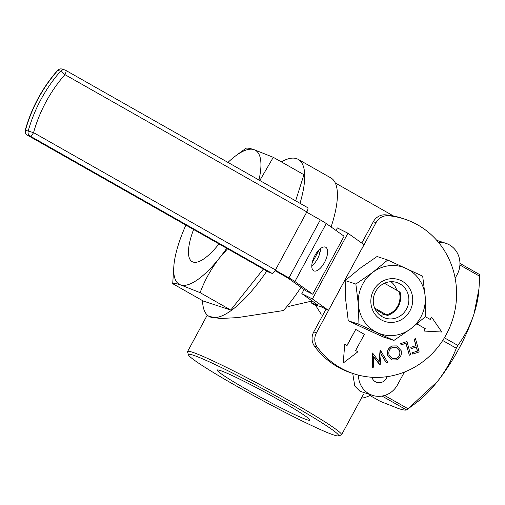 <?xml version="1.0" encoding="UTF-8"?>
<svg xmlns="http://www.w3.org/2000/svg" width="505" height="505" viewBox="0 0 505 505"><rect width="100%" height="100%" fill="white"/><g stroke="black" fill="none" stroke-linecap="round" stroke-linejoin="round"><path stroke-width="0.76" d="M384.431 283.267L399.114 291.6A17.618 16.665 -71.9 0 1 386.565 314.798L374.628 308.025M380 315.272A18.717 17.707 -71.9 0 0 384.57 314.464L387.55 315.442A18.717 17.707 -71.9 0 0 400.099 292.243L399.114 291.6M384.362 314.527L375.221 309.338M387.55 315.442L386.565 314.798M218.993 243.909A51.005 16.236 119.6 0 1 192.298 261.723A51.005 16.236 119.6 0 1 193.604 229.504M226.72 248.296A77.069 24.537 119.6 0 1 219.593 257.847A77.069 24.537 119.6 0 1 180.733 284.953A77.069 24.537 119.6 0 1 173.966 264.759A77.069 24.537 119.6 0 1 178.467 244.388A77.069 24.537 119.6 0 1 185.878 225.116M227.963 162.421A77.069 24.537 119.6 0 1 235.854 155.717A77.069 24.537 119.6 0 1 253.908 149.613A77.069 24.537 119.6 0 1 258.964 180.02M227.585 248.788L219.593 257.847C211.185 268.698 204.695 280.3 200.119 292.654L180.733 284.953C176.226 283.513 173.55 283.09 172.704 283.684L173.966 264.759M235.854 155.717L245.878 148.35C246.724 147.757 249.401 148.18 253.908 149.613L273.293 157.32L259.804 180.493M263.351 269.089L230.753 310.045L200.119 292.654M230.753 310.045L203.332 301.068L172.704 283.684M295.646 200.832L303.928 174.705L273.293 157.32M193.181 355.179A85.326 5.208 28.4 0 1 280.344 398.388A85.326 5.208 28.4 0 1 338.293 435.891A85.326 5.208 28.4 0 1 261.047 399.689A85.326 5.208 28.4 0 1 188.46 354.876A85.326 5.208 28.4 0 1 193.181 355.179M306.914 419.731A52.634 3.213 28.4 0 1 254.495 393.824A52.634 3.213 28.4 0 1 217.232 370.064A52.634 3.213 28.4 0 1 265.056 392.278A52.634 3.213 28.4 0 1 309.824 420.128A52.634 3.213 28.4 0 1 306.914 419.731M281.304 161.865A90.281 28.741 119.6 0 1 296.492 158.62A90.281 28.741 119.6 0 1 298.19 159.372A90.281 28.741 119.6 0 1 300.014 203.319M266.829 271.059A90.281 28.741 119.6 0 1 209.07 316.408A90.281 28.741 119.6 0 1 202.549 300.627M209.07 316.408L219.946 318.535L237.609 317.607L283.488 310.543A90.281 28.741 -60.4 0 0 301.018 287.358M312.153 262.821L318.238 251.572L317.664 251.383M319.981 252.557L318.238 251.572M312.159 301.005L288.191 306.548M386.994 376.673A8.364 7.91 -71.9 0 1 376.812 382.386A8.364 7.91 -71.9 0 1 375.442 381.78A8.364 7.91 -71.9 0 1 371.838 377.248M438.491 242.362A22.018 20.831 -71.9 0 1 445.846 243.309A22.018 20.831 -71.9 0 1 457.151 274.537L455.156 278.23M404.417 372.065L397.561 384.741A22.018 20.831 -71.9 0 1 372.564 395.365A22.018 20.831 -71.9 0 1 358.462 375.12M456.299 348.235A88.078 28.04 -60.4 0 0 457.827 345.414C464.758 336.027 470.161 325.498 474.031 313.82A77.069 24.537 119.6 0 1 437.437 381.483C445.498 371.106 451.786 360.027 456.299 348.235L442.696 340.515M444.4 337.794L457.827 345.414M474.031 313.82A77.069 24.537 -60.4 0 0 478.525 293.449L478.986 288.715L474.031 313.82M409.252 407.939L416.644 402.485A77.069 24.537 -60.4 0 0 437.437 381.483L408.097 408.785L384.627 395.466M352.711 373.403L354.807 386.085L359.958 391.236A22.018 20.831 108.1 0 0 360.349 391.369L372.564 395.365M459.897 264.999L479.75 276.273L478.98 288.715M479.75 276.273A88.078 28.04 -60.4 0 0 479.655 274.581L459.941 263.389M369.95 395.497L380.208 401.317L398.584 408.589C402.914 409.972 405.547 410.413 406.481 409.915A88.078 28.04 -60.4 0 0 408.097 408.785M298.19 159.372L330.87 177.918A90.281 28.741 119.6 0 1 331.084 226.966M406.481 409.915L382.077 396.065M361.397 398.123A88.078 28.04 -60.4 0 0 371.124 394.891M372.185 378.157A8.364 7.91 108.1 0 0 373.378 377.33M188.46 354.876L187.563 351.903A87.529 5.34 28.4 0 1 187.576 351.537A87.529 5.34 28.4 0 1 192.411 352.212A87.529 5.34 28.4 0 1 279.524 395.257A87.529 5.34 28.4 0 1 341.563 434.799A87.529 5.34 28.4 0 1 341.266 435.013L338.293 435.891M315.48 305.165L321.212 314.23M396.116 347.213L399.676 351.057C400.358 354.592 399.095 357.098 395.876 358.569L392.429 358.575M399.676 351.057L399.815 351.101C400.497 354.636 399.228 357.142 396.008 358.613L395.876 358.569M396.008 358.613L392.492 358.594L389.014 354.769C388.326 351.209 389.62 348.715 392.877 347.282L396.185 347.232L399.815 351.101M364.376 334.335L355.741 329.43L346.992 345.616L344.745 344.334L343.217 363.038L357.881 351.789L355.627 350.514L364.376 334.335M386.432 362.855L381.187 354.175L380.158 364.945L373.637 356.7L373.618 367.129L372.318 367.564L372.57 353.008L379.129 361.769L380.473 350.375L387.739 362.42L386.293 362.811L381.174 354.333M387.695 355.211C386.887 350.836 388.484 347.768 392.48 346.013L396.715 345.938L401.147 350.659C401.967 355.021 400.396 358.102 396.431 359.888L392.139 359.989L387.556 355.166C386.748 350.792 388.345 347.724 392.347 345.969L392.48 346.013M412.389 352.78L412.749 354.087L419.163 351.953L415.501 338.71L414.233 339.133L416.025 345.616L410.881 347.333L411.24 348.639L416.385 346.929L417.528 351.07L412.25 352.736L417.528 351.07M400.774 343.615L406.973 341.55L410.634 354.794L409.347 355.223L406.039 343.255L401.128 344.89L400.635 343.57L406.973 341.55M416.941 323.926L425.26 328.648L423.966 331.046L441.812 332.031L431.535 317.058L430.235 319.45L425.412 316.711M344.745 344.334L343.217 363.038M355.741 329.43L346.872 345.546M373.637 356.833L379.893 365.033M372.324 353.096L372.318 367.564M372.191 353.052L372.57 353.008M379.002 361.605L380.095 350.413M392.076 359.964L387.556 355.166M392.347 345.969L396.646 345.919M415.501 338.71L414.233 339.133M412.25 352.736L412.749 354.087M417.395 351.026L416.272 346.967M410.881 347.333L411.24 348.639M410.748 347.288L416.025 345.616M415.886 345.572L414.094 339.089M405.925 343.293L409.347 355.223M400.635 343.57L401.128 344.89M423.966 331.046L425.128 328.603L416.922 323.945M431.535 317.058L430.115 319.381M326.041 309.174L313.744 331.924A13.212 12.499 108.1 0 0 314.596 346.354A81.4 77.006 108.1 0 0 351.133 372.892L353.847 373.782A81.4 77.006 108.1 0 0 452.347 320.366A81.4 77.006 108.1 0 0 404.473 219.056A81.4 77.006 108.1 0 0 388.414 215.736A13.212 12.499 108.1 0 0 376.017 222.648L373.302 221.764L361.782 243.069M361.845 248.687L316.458 332.808A13.212 12.499 108.1 0 0 317.31 347.238A81.4 77.006 108.1 0 0 353.847 373.782M404.473 219.056L401.765 218.166A81.4 77.006 108.1 0 0 385.7 214.852A13.212 12.499 108.1 0 0 373.302 221.764M361.915 248.731L376.017 222.648M321.439 306.863L314.748 304.925L311.118 302.867L317.904 305.083L301.82 293.651L312.406 298.966L328.484 310.398L364.023 244.666L347.945 233.234L337.365 227.919L335.995 230.457M312.134 300.986L311.118 302.867M328.484 310.398L319.671 305.973A30.773 1.881 -151.6 0 0 321.325 307.078M304.054 289.523L301.82 293.651M312.406 298.966L347.945 233.234M275.048 270.661L287.837 277.99L305.676 290.672L312.728 294.213L344.088 236.214L326.249 223.532A12.051 0.739 -151.6 0 0 320.309 219.896L306.705 212.176M57.538 70.391A4.406 4.406 0 0 1 62.222 69.109A4.406 4.166 108.1 0 0 57.804 70.391A4.406 0.587 -138.8 0 0 57.538 70.391L57.538 70.391C42.376 87.807 31.613 107.71 25.25 130.107L25.471 130.189A4.406 4.166 108.1 0 0 27.396 135.163A4.406 1.401 119.6 0 1 27.314 135.125A4.406 1.401 119.6 0 1 27.226 135.056M275.339 270.175L288.948 277.895A12.051 0.739 28.4 0 1 294.888 281.531L312.728 294.213M324.519 262.448A13.212 5.864 -63.3 0 1 313.769 270.825A13.212 5.864 -63.3 0 1 314.457 256.389A13.212 5.864 -63.3 0 1 325.624 247.21A13.212 5.864 -63.3 0 1 324.519 262.448M320.555 248.517A13.212 5.864 -63.3 0 1 317.468 258.907A13.212 5.864 -63.3 0 1 311.781 265.977M269.159 272.372A4.406 1.401 -60.4 0 0 269.234 272.422A4.406 1.401 -60.4 0 0 269.316 272.46L272.031 273.35A4.406 1.401 119.6 0 0 275.477 269.929L33.564 132.626A4.406 1.401 119.6 0 1 30.111 136.047L27.396 135.163L269.316 272.46M307.57 207.618A4.406 1.401 119.6 0 1 307.652 207.65A4.406 1.401 119.6 0 1 306.838 211.923L64.924 74.626A4.406 1.401 119.6 0 0 65.738 70.353A4.406 1.401 119.6 0 0 65.656 70.315A4.406 4.166 108.1 0 0 60.518 71.281A146.614 138.698 108.1 0 0 28.185 131.079L33.564 132.626A142.214 134.532 -71.9 0 1 64.924 74.626A4.406 0.587 -138.8 0 0 60.518 71.281L57.804 70.391A146.614 138.698 108.1 0 0 25.471 130.189L28.185 131.079A4.406 4.166 108.1 0 0 30.111 136.047L272.031 273.35M306.838 211.923L275.477 269.929M425.191 296.605A35.23 33.33 -71.9 0 1 410.805 328.736A35.23 33.33 -71.9 0 1 377.393 332.681A35.23 33.33 -71.9 0 1 358.373 304.49A35.23 33.33 -71.9 0 1 372.759 272.353A35.23 33.33 -71.9 0 1 406.172 268.414A35.23 33.33 -71.9 0 1 425.191 296.605L425.765 316.395L410.805 328.736L393.9 340.446L358.948 324.279L358.373 304.49L355.855 284.062L345.174 280.565L360.141 268.224L377.046 256.515L387.72 260.012L422.679 276.178L425.191 296.605M379.893 282.926A22.018 20.831 -71.9 0 1 412.661 298.083A22.018 20.831 -71.9 0 1 382.79 320.631A22.018 20.831 -71.9 0 1 379.893 282.926M387.72 260.012L372.759 272.353L355.855 284.062M358.948 324.279L348.267 320.789L364.774 328.553L383.219 336.955L393.9 340.446M348.267 320.789L345.755 300.361L345.174 280.565M380.966 285.338A18.717 17.707 -71.9 0 1 396.892 282.522A18.717 17.707 -71.9 0 1 407.895 305.822A18.717 17.707 -71.9 0 1 385.246 318.099A18.717 17.707 -71.9 0 1 373.422 303.429A18.717 17.707 -71.9 0 1 380.966 285.338M390.984 281.702A18.717 17.707 -71.9 0 1 396.842 290.312M317.31 347.238L314.596 346.354M313.744 331.924L316.458 332.808M388.414 215.736L385.7 214.852M294.888 281.531L326.249 223.532M288.948 277.895L320.309 219.896M436.756 240.336L445.846 243.309M207.284 315.088L187.576 351.537M363.587 394.077L341.563 434.799M335.269 182.949L393.483 215.989M25.25 130.107A4.406 4.406 0 0 0 27.314 135.125L269.234 272.422M62.222 69.109L64.937 69.999A4.406 4.406 0 0 1 65.738 70.353L307.652 207.65"/></g></svg>
